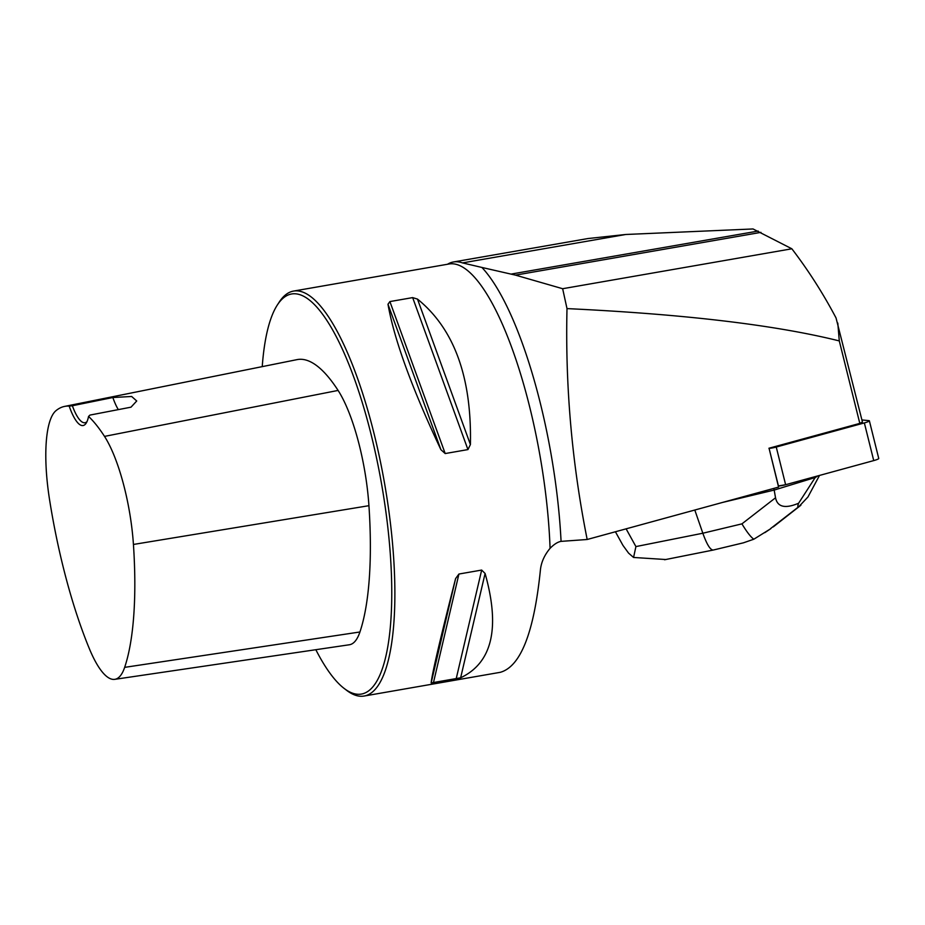 <?xml version="1.0" encoding="UTF-8"?>
<svg xmlns="http://www.w3.org/2000/svg" width="925" height="925" viewBox="0 0 925 925"><rect width="100%" height="100%" fill="white"/><g stroke="black" fill="none" stroke-linecap="round" stroke-linejoin="round"><path stroke-width="1.39" d="M447.503 264.261A206.761 56.992 80.1 0 1 453.412 261.983A206.761 56.992 80.1 0 1 462.512 262.908L625.716 234.488L753.043 228.961L791.858 248.79C808.392 270.412 823.123 293.468 836.038 317.946L862.447 422.054L859.811 423.384L839.287 340.92C775.208 324.964 684.442 314.199 567.002 308.603C565.187 386.026 571.916 462.986 587.178 539.495L778.584 487.093L769.057 448.278A6.521 0.844 -14 0 0 776.248 447.041L864.355 422.922A6.521 0.844 -14 0 0 869.373 420.817A6.521 0.844 -14 0 0 868.91 420.632L861.915 419.938M587.178 539.495L561.07 541.368C557.775 541.911 554.098 544.235 550.074 548.34C544.27 555.278 541.033 562.712 540.339 570.644C533.968 632.642 520.636 666.52 500.344 672.302L364.103 696.039A205.523 56.656 -99.9 0 0 384.638 483.833A205.523 56.656 -99.9 0 0 293.56 291.074A205.523 56.656 -99.9 0 0 279.038 302.371L277.292 305.065A203.061 55.974 -99.9 0 0 262.238 366.635M859.811 423.384L768.918 448.255M837.807 323.079L839.287 340.92M625.716 234.488L587.93 238.546L453.412 261.983M462.512 262.908L481.902 267.452A212.843 58.668 80.1 0 1 561.07 541.368M791.858 248.79L562.654 288.716L515.491 275.13L481.902 267.452M562.654 288.716L567.002 308.603M315.83 649.708A203.061 55.974 -99.9 0 0 344.065 688.373L346.621 690.327A205.523 56.656 -99.9 0 0 364.103 696.039M481.671 570.066L485.093 573.465C500.39 627.994 492.239 662.774 460.638 677.794L431.142 682.939C432.16 673.238 440.312 638.458 455.597 578.599L458.927 574.032L481.671 570.066L456.118 679.077M412.654 297.607L417.487 299.099C454.187 328.849 471.831 377.331 470.409 444.567L467.946 449.585L445.191 453.551L440.913 449.7C411.752 387.795 394.108 339.313 387.991 304.233L389.899 301.573L412.654 297.607L467.946 449.585M72.358 405.74L69.19 406.121A43.568 12.013 -99.9 0 0 86.164 423.164A43.568 12.013 -99.9 0 0 88.557 416.423L89.956 415.082L131.003 407.173L136.727 400.988L131.662 396.478L112.85 397.519L72.358 405.74A41.105 11.331 80.1 0 0 84.996 422.725A41.105 11.331 80.1 0 0 86.996 421.615M88.557 416.423A224.613 61.917 80.1 0 1 104.513 436.392A93.078 25.657 80.1 0 1 133.431 544.455A224.613 61.917 80.1 0 1 124.655 667.364A93.078 25.657 80.1 0 1 114.758 679.343A93.078 25.657 80.1 0 1 89.309 648.575A224.613 61.917 80.1 0 1 49.592 499.893A93.078 25.657 80.1 0 1 56.032 410.631A224.613 61.917 80.1 0 1 64.542 406.422A224.613 61.917 80.1 0 1 69.19 406.121M114.758 679.343L349.373 644.76A99.276 27.368 -99.9 0 0 359.929 631.983A230.811 63.617 -99.9 0 0 368.936 505.686A99.276 27.368 -99.9 0 0 338.099 390.431A230.811 63.617 -99.9 0 0 297.029 359.628L64.542 406.422M344.065 688.373A203.061 55.974 -99.9 0 0 381.632 484.365A203.061 55.974 -99.9 0 0 277.292 305.065M118.331 409.613A41.105 11.331 80.1 0 1 112.85 397.519M665.792 559.521L633.567 557.463L628.561 553.104L622.93 545.357L615.414 531.759M633.567 557.463L635.914 546.582L702.838 533.228C706.873 544.524 710.354 550.132 713.279 550.04L743.423 542.825L753.84 539.206L770.826 528.649M722.61 502.425L774.179 490.065L773.763 488.423M819.504 475.438L807.953 496.979L798.957 506.542C797.581 507.443 797.477 506.333 798.622 503.223L815.226 477.508L774.179 490.065L775.532 497.789C777.462 507.085 785.163 508.9 798.622 503.223M815.26 477.589L817.781 475.913M815.226 477.508L815.018 476.664M694.802 510.033L702.838 533.228L741.931 523.862C746.845 532.014 750.822 537.136 753.84 539.206M869.373 420.817L878.75 458.488A6.521 0.844 166 0 1 873.732 460.592L785.626 484.712A6.521 0.844 166 0 1 778.434 485.949L785.637 484.712L873.732 460.592L864.355 422.922M511.328 274.054L758.188 231.053M293.56 291.074L449.099 263.983A205.523 56.656 80.1 0 1 550.074 548.34M104.513 436.392L338.099 390.431M124.655 667.364L359.929 631.983M133.431 544.455L368.936 505.686M455.597 578.599L431.142 682.939M458.927 574.032L433.363 683.032M485.093 573.465L460.638 677.794M417.487 299.099L470.409 444.567M389.899 301.573L445.191 453.551M387.991 304.233L440.913 449.7M515.491 275.13L760.963 232.372M626.109 528.834L635.914 546.582M741.931 523.862L775.532 497.789M774.04 526.256L800.576 505.466M798.957 506.542L770.571 528.58M776.248 447.041L785.626 484.712M778.434 485.949L769.057 448.278M800.9 505.223L773.254 526.892M713.279 550.04L664.578 559.752M770.883 528.603L764.836 532.65"/></g></svg>

